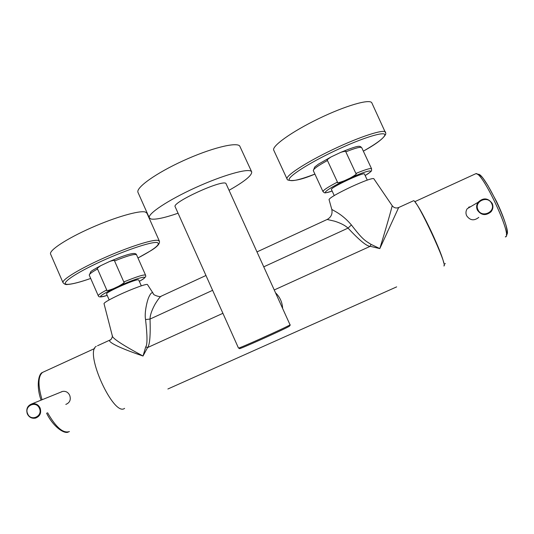 <?xml version="1.0" encoding="UTF-8"?>
<svg xmlns="http://www.w3.org/2000/svg" width="534" height="534" viewBox="0 0 534 534"><rect width="100%" height="100%" fill="white"/><g stroke="black" fill="none" stroke-linecap="round" stroke-linejoin="round"><path stroke-width="0.8" d="M97.522 345.758L109.744 340.151C108.048 341.4 114.483 346.292 143.019 356.031L147.531 347.587C149.76 345.151 150.595 335.639 150.034 319.058L145.555 319.546C144.207 313.037 147.124 300.402 149.006 296.757C150.822 292.872 152.257 291.818 153.318 293.58L147.477 284.595C147.311 283.314 132.425 288.68 119.249 294.861C109.63 299.407 104.551 302.311 104.003 303.572L112.16 335.219M222.905 313.311L147.531 347.587L145.729 346.873L143.019 356.031C121.979 344.717 111.719 337.902 112.247 335.572C113.014 335.606 111.306 340.372 109.744 340.151L110.551 339.744M96.24 346.346C84.152 352.467 113.735 417.234 124.589 408.363M413.243 200.877L413.59 200.724C417.134 199.669 448.8 267.928 443.814 265.885M413.59 200.724L398.678 207.526L379.814 248.597L370.236 246.308L371.017 244.358L379.814 248.597C389.773 215.903 392.31 205.477 392.19 205.703L373.74 178.61C371.717 178.176 364.108 180.959 350.911 186.967C337.328 193.448 330.032 197.64 329.031 199.529L329.044 199.576M275.824 293.086C279.95 297.211 282.206 302.191 282.599 308.025M225.922 183.416L290.042 324.812C288.7 326.281 237.403 349.383 238.471 348.041L175.145 206.711C171.648 202.566 222.111 179.397 225.922 183.416M229.179 190.224C244.579 181.487 252.081 175.379 251.694 171.895L251.28 171.347C248.016 168.077 222.585 175.265 195.317 187.721C168.016 200.143 147.451 213.907 149.3 217.805L151.089 219.027C155.674 219.774 164.666 217.839 178.062 213.226M251.661 171.828L239.686 145.936C236.061 141.87 210.356 148.312 183.169 160.761C155.941 173.163 135.769 187.661 137.972 192.36L138.072 192.594M327.155 219.467L334.544 221.169C340.625 223.092 345.124 225.408 348.034 228.118C359.462 240.347 366.858 246.414 370.236 246.308L274.383 289.902M145.729 346.873C147.457 344.904 147.397 335.799 145.555 319.546M60.796 392.156L62.652 391.402C65.836 390.968 68.198 392.296 69.727 395.387C71.115 399.752 69.807 402.763 65.809 404.412M61.717 391.689L60.829 392.136M141.31 285.844L138.713 279.97L138.072 279.796C133.927 279.622 105.131 292.559 106.566 293.954L106.586 293.994M98.283 295.796L98.256 295.736C98.203 294.908 101.026 292.979 106.727 289.949C105.819 291.13 108.042 290.703 113.402 288.68L118.468 286.311C123.514 283.467 125.296 282.012 123.815 281.959L114.563 260.952C115.097 260.098 113.482 260.252 109.717 261.426C120.604 256.834 128.013 254.251 131.965 253.663C134.581 253.203 136.11 253.577 136.55 254.785M106.727 289.949L97.528 268.989C96.601 268.842 97.709 267.721 100.866 265.618L109.717 261.426M68.052 284.435C73.065 283.995 80.607 281.999 90.693 278.448C80.4 282.025 72.971 283.988 68.392 284.322C58.94 285.016 71.589 275.284 97.001 263.295C122.313 251.294 151.062 241.515 157.049 242.523C161.221 243.871 154.853 249.024 137.966 257.982L150.394 250.947C157.056 247.002 160.06 243.744 159.399 241.174L157.85 240.333C152.257 239.419 128.407 247.048 104.19 257.842C79.946 268.615 61.824 279.676 62.985 282.586L50.55 254.004C49.041 250.299 66.823 238.598 91.02 227.898C115.184 217.164 139.294 210.283 145.235 211.991L146.937 213.186L159.346 241.054M329.031 199.529L331.801 209.421L336.947 212.372C342.314 215.656 347.127 219.848 351.399 224.947C363.073 240.16 365.143 240.607 371.017 244.358M367.279 180.085L364.455 174.037C364.342 171.588 329.531 187.955 331.447 189.537L334.231 195.551M332.135 191.032C323.31 193.762 324.919 192.974 322.99 191.599C322.963 190.338 327.776 187.16 337.448 182.081C336.467 183.322 338.87 182.835 344.65 180.632L350.124 178.076C355.564 175.025 357.48 173.49 355.884 173.457L345.825 151.85C346.379 150.968 344.67 151.149 340.692 152.39C360.37 144.367 359.722 145.982 361.725 147.684C360.69 146.623 355.39 148.011 345.825 151.85M337.448 182.081L327.449 160.514C326.421 160.387 327.656 159.179 331.153 156.896L340.692 152.39M371.878 102.975L371.844 102.902C370.182 98.55 345.425 105.652 318.518 118.728C291.584 131.744 271.499 146.269 273.755 150.214L287.339 179.618M263.889 266.766L348.034 228.118L351.399 224.947M257.121 251.841L327.349 219.381C331.2 217.104 332.682 213.787 331.801 209.421M212.605 290.322L150.034 319.058C150.074 315.14 151.803 310.094 155.227 303.926C157.964 299.461 159.94 296.891 161.155 296.203L162.082 295.776M443.781 263.008C442.666 257.602 438.527 247.155 431.365 231.683C424.15 216.53 418.856 206.858 415.485 202.66M478.784 217.365C474.099 221.076 470.047 220.522 466.643 215.716C465.575 213.293 465.768 210.957 467.223 208.707L472.37 205.67M469.092 207.038L470.314 206.878M468.632 207.219L470.681 206.665M289.588 326.06C287.786 327.829 233.238 352.246 240.013 348.255M42.073 399.746C37.841 385.488 37.981 376.383 42.506 372.432L43.982 371.751M69.44 431.552C63.232 433.675 55.93 427.387 47.546 412.682M27.354 413.85C29.156 417.348 31.906 418.763 35.598 418.095C40.037 416.26 41.545 412.916 40.13 408.069C38.395 404.679 35.731 403.243 32.147 403.764C27.534 405.5 25.939 408.857 27.354 413.843M39.436 408.376C36.272 400.213 23.91 405.833 27.628 413.723C30.765 421.88 43.161 416.293 39.436 408.376M123.815 281.959C136.958 276.552 144.213 274.289 145.575 275.17C144.921 275.611 148.659 276.051 139.321 281.351C153.031 273.882 138.767 277.033 118.468 286.311M113.402 288.68C98.777 296.13 96.707 298.359 107.194 295.375M67.604 284.462C65.916 284.869 64.374 284.242 62.985 282.586L63.059 282.76M145.548 275.117L136.57 254.838C135.069 253.63 127.726 255.666 114.563 260.952M97.528 268.989C91.881 272.113 89.125 274.182 89.265 275.197L89.305 275.277M397.149 207.966L398.678 207.526M365.156 175.532C377.178 168.497 368.38 169.725 350.124 178.076M344.65 180.632C326.074 189.503 318.911 195.804 332.135 191.018M385.748 134.127C383.592 138.46 376.13 144.133 363.347 151.155C376.637 143.539 383.806 138.199 384.84 135.122C385.928 130.63 362.326 137.819 334.878 150.828C307.43 163.791 286.491 177.588 289.395 180.125C291.738 181.694 300.241 179.684 314.906 174.091M385.628 132.238L385.601 132.192C384.373 128.747 359.889 136.604 332.829 149.547C305.755 162.449 285.156 176.026 287.012 179.077M327.449 160.514C317.877 165.747 313.164 169.131 313.325 170.666L314.666 167.062L318.444 164.132L331.153 156.896M355.884 173.457C365.43 169.532 370.656 167.97 371.571 168.771L361.725 147.684M475.233 173.964L475.887 173.663C482.416 171.24 513.221 237.416 505.311 236.896M477.803 174.571C482.836 169.191 513.721 234.146 506.299 234.593M490.933 211.864C493.049 209.261 493.463 206.431 492.181 203.381C487.936 197.827 483.243 197.46 478.084 202.293C476.441 204.782 476.201 207.379 477.376 210.089C481.194 215.382 485.713 215.976 490.933 211.864C493.042 209.261 493.456 206.431 492.174 203.387C487.949 197.827 483.25 197.46 478.084 202.293L467.223 208.707M478.01 209.795C481.701 218.433 496.073 211.958 491.694 203.594C487.969 194.957 473.651 201.465 478.01 209.795M167.883 388.992L396.662 286.871M149.3 217.805L137.972 192.36M238.471 348.041L239.806 348.315M290.089 325.46L290.156 324.685M41.098 400.14C36.105 386.549 38.415 373.573 42.506 372.432L94.651 348.508M68.432 431.966C64.627 434.409 53.266 427.053 46.578 413.122M62.652 391.402L32.147 403.764C27.508 405.52 25.892 408.884 27.314 413.87C29.116 417.368 31.88 418.776 35.598 418.095M106.566 293.954L109.176 299.908M107.194 295.389C97.482 298.626 98.657 295.656 98.256 295.736L89.265 275.197L90.753 271.779C90.827 271.299 94.198 269.243 100.866 265.618M398.678 207.566C396.068 208.474 393.905 207.853 392.19 205.703M385.848 133.52L371.844 102.902M287.606 179.905C292.532 181.647 301.637 179.718 314.913 174.104M322.99 191.599L313.325 170.666M365.156 175.539C373.393 170.166 371.223 171.227 371.571 168.771M153.318 293.58C152.644 295.082 161.008 297.585 161.155 296.203L205.964 275.491M445.376 263.609L444.034 264.21M505.745 236.655C508.181 234.887 506.846 227.891 505.578 223.986C503.549 217.411 500.565 209.962 496.627 201.645L487.769 185.271C483.41 179.23 482.249 175.125 475.887 173.663L414.738 201.705"/></g></svg>
